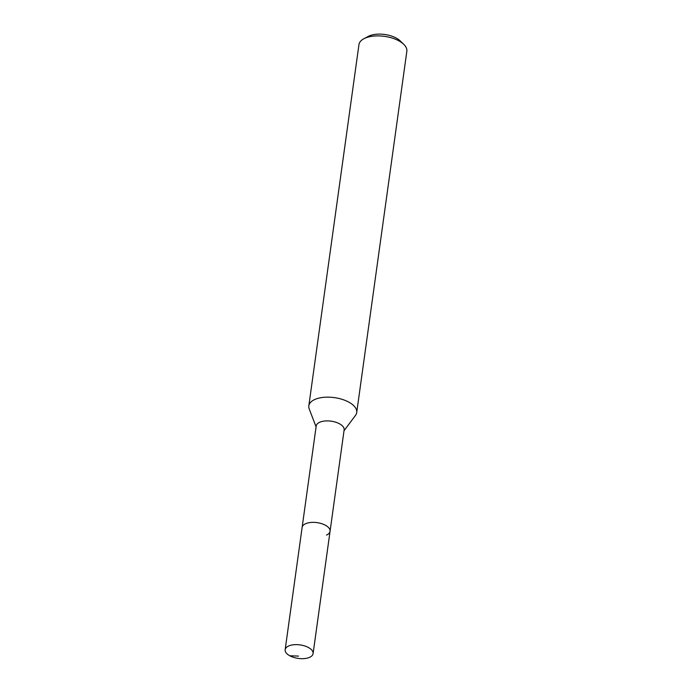 <?xml version="1.0" encoding="UTF-8"?>
<svg xmlns="http://www.w3.org/2000/svg" width="692" height="692" viewBox="0 0 692 692"><rect width="100%" height="100%" fill="white"/><g stroke="black" fill="none" stroke-linecap="round" stroke-linejoin="round"><path stroke-width="1.04" d="M288.728 645.956A14.1 6.816 7.9 0 1 304.584 645.913A14.1 6.816 7.9 0 1 313.095 653.594A14.1 6.816 7.9 0 1 309.523 657.357A14.1 6.816 7.9 0 1 293.668 657.4A14.1 6.816 7.9 0 1 285.156 649.719A14.1 6.816 7.9 0 1 288.728 645.956M285.156 649.719L316.201 425.978A14.1 6.816 -172.1 0 1 319.773 422.224A14.1 6.816 -172.1 0 1 335.629 422.172A14.1 6.816 -172.1 0 1 344.14 429.862L330.058 531.309A14.1 6.816 -172.1 0 0 321.546 523.628A14.1 6.816 -172.1 0 0 305.7 523.68A14.1 6.816 -172.1 0 0 302.127 527.434A14.1 6.816 7.9 0 1 305.7 523.68A14.1 6.816 7.9 0 1 321.546 523.628A14.1 6.816 7.9 0 1 330.058 531.309A14.1 6.816 7.9 0 1 326.494 535.072M316.08 426.869L309.22 408.955A24.177 11.686 7.9 0 1 308.822 405.867A24.177 11.686 7.9 0 1 314.947 399.422A24.177 11.686 7.9 0 1 342.125 399.345A24.177 11.686 7.9 0 1 356.717 412.51A24.177 11.686 7.9 0 1 355.498 415.382L344.019 430.744M356.717 412.51L406.844 51.26A24.177 11.686 -172.1 0 0 403.747 44.314A24.177 11.686 -172.1 0 0 365.073 38.164A24.177 11.686 -172.1 0 0 363.819 38.778A24.177 11.686 -172.1 0 0 358.958 44.608L308.822 405.867M403.747 44.314L400.158 40.845A19.341 9.342 -172.1 0 0 369.217 35.923A19.341 9.342 -172.1 0 0 368.213 36.416L363.819 38.778M298.512 656.102L289.749 655.765M330.058 531.309L313.095 653.594"/></g></svg>
